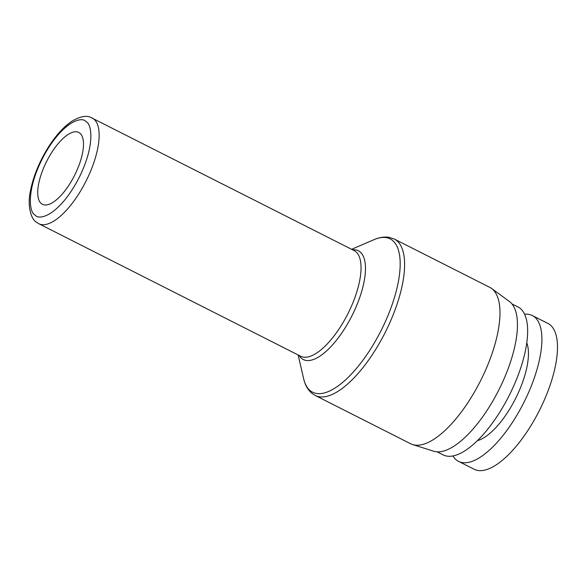 <?xml version="1.0" encoding="UTF-8"?>
<svg xmlns="http://www.w3.org/2000/svg" width="586" height="586" viewBox="0 0 586 586"><rect width="100%" height="100%" fill="white"/><g stroke="black" fill="none" stroke-linecap="round" stroke-linejoin="round"><path stroke-width="0.88" d="M41.328 203.598A40.266 15.624 116.8 0 1 47.444 159.839A40.266 15.624 116.8 0 1 78.795 132.458A40.266 15.624 116.8 0 1 79.886 133.169A40.266 15.624 116.8 0 1 73.777 176.928A40.266 15.624 116.8 0 1 42.426 204.309A40.266 15.624 116.8 0 1 41.328 203.598M315.217 395.462L410.588 443.727A87.636 34.003 -63.2 0 0 412.581 444.54A87.636 34.003 -63.2 0 0 480.095 381.676A87.636 34.003 -63.2 0 0 492.123 288.891A87.636 34.003 -63.2 0 0 491.573 288.473A87.636 34.003 -63.2 0 0 489.735 287.345L394.363 239.081L389.514 237.425C384.628 236.539 379.464 237.286 374.015 239.667A85.9 33.329 -63.2 0 1 392.481 240.399A85.9 33.329 -63.2 0 1 377.75 336.906A85.9 33.329 -63.2 0 1 310.221 390.65A85.9 33.329 -63.2 0 1 303.643 378.717C305.064 385.017 307.826 389.888 311.942 393.338L315.217 395.462A87.636 34.003 -63.2 0 0 383.449 335.866A87.636 34.003 -63.2 0 0 396.751 240.626A87.636 34.003 -63.2 0 0 394.363 239.081M412.581 444.54L433.581 451.198A84.084 32.626 -63.2 0 0 498.364 390.877A84.084 32.626 -63.2 0 0 509.901 301.856A84.084 32.626 -63.2 0 0 509.373 301.453L491.573 288.473M437.075 451.821L443.089 454.868A82.897 32.164 -63.2 0 0 507.637 398.495A82.897 32.164 -63.2 0 0 520.214 308.404A82.897 32.164 -63.2 0 0 517.958 306.939L511.944 303.892M524.624 314.228A81.718 31.703 116.8 0 1 532.344 315.546L547.925 323.435A81.718 31.703 116.8 0 1 550.151 324.878A81.718 31.703 116.8 0 1 537.758 413.679A81.718 31.703 116.8 0 1 474.133 469.247L458.545 461.365A81.718 31.703 116.8 0 1 456.318 459.922A81.718 31.703 116.8 0 1 452.912 455.923M532.344 315.546A81.718 31.703 116.8 0 1 534.571 316.989A81.718 31.703 116.8 0 1 522.17 405.798A81.718 31.703 116.8 0 1 458.545 461.365M526.799 342.913A58.029 22.517 116.8 0 1 515.534 398.619A58.029 22.517 116.8 0 1 477.312 440.694M92.214 118.02A59.215 22.971 116.8 0 1 93.833 119.068A59.215 22.971 116.8 0 1 84.845 183.418A59.215 22.971 116.8 0 1 38.742 223.684L300.647 356.229A59.215 22.971 -63.2 0 0 345.586 318.132A59.215 22.971 -63.2 0 0 355.739 251.614A59.215 22.971 -63.2 0 0 354.12 250.566L90.493 117.288C86.127 115.23 79.923 116.548 71.88 121.251C63.61 126.84 55.729 135.549 48.242 147.364C39.328 161.736 33.409 176.166 30.494 190.655C26.897 206.499 31.505 219.633 36.237 222.057L38.742 223.684M35.094 214.996C29.278 212.989 25.564 189.798 44.228 155.122C63.339 120.811 82.362 116.028 86.127 121.778C91.943 123.785 95.657 146.969 76.993 181.645C57.882 215.963 38.859 220.746 35.094 214.996M299.094 355.446A60.944 23.645 -63.2 0 0 301.644 358.442A60.944 23.645 -63.2 0 0 349.564 320.308A60.944 23.645 -63.2 0 0 360.009 251.841A60.944 23.645 -63.2 0 0 352.567 249.783M298.135 354.962L303.643 378.717M351.615 249.299L374.015 239.667"/></g></svg>
